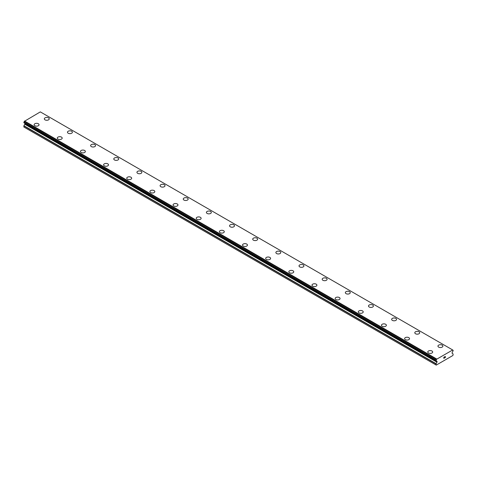 <?xml version="1.0" encoding="UTF-8"?>
<svg xmlns="http://www.w3.org/2000/svg" width="477" height="477" viewBox="0 0 477 477"><rect width="100%" height="100%" fill="white"/><g stroke="black" fill="none" stroke-linecap="round" stroke-linejoin="round"><path stroke-width="0.72" d="M44.319 118.856A2.457 1.419 180 0 1 45.834 117.551A2.457 1.419 180 0 1 48.511 117.855A2.457 1.419 180 0 1 49.232 118.862A2.457 1.419 180 0 1 47.712 120.168A2.457 1.419 180 0 1 45.035 119.864A2.457 1.419 180 0 1 44.319 118.856A2.457 1.419 180 0 1 45.834 117.557A2.457 1.419 180 0 1 48.511 117.861A2.457 1.419 180 0 1 49.232 118.856M67.472 132.23A2.457 1.419 180 0 1 68.992 130.919A2.457 1.419 180 0 1 71.663 131.223A2.457 1.419 180 0 1 72.385 132.23A2.457 1.419 180 0 1 70.87 133.536A2.457 1.419 180 0 1 68.193 133.232A2.457 1.419 180 0 1 67.472 132.23A2.457 1.419 180 0 1 68.992 130.925A2.457 1.419 180 0 1 71.663 131.229A2.457 1.419 180 0 1 72.385 132.23M90.63 145.598A2.457 1.419 180 0 1 92.144 144.287A2.457 1.419 180 0 1 94.822 144.597A2.457 1.419 180 0 1 95.543 145.598A2.457 1.419 180 0 1 94.023 146.904A2.457 1.419 180 0 1 91.345 146.6A2.457 1.419 180 0 1 90.63 145.598A2.457 1.419 180 0 1 92.144 144.292A2.457 1.419 180 0 1 94.822 144.597A2.457 1.419 180 0 1 95.543 145.598M113.782 158.966A2.457 1.419 180 0 1 115.303 157.654A2.457 1.419 180 0 1 117.974 157.965A2.457 1.419 180 0 1 118.695 158.966A2.457 1.419 180 0 1 117.181 160.272A2.457 1.419 180 0 1 114.504 159.968A2.457 1.419 180 0 1 113.782 158.966A2.457 1.419 180 0 1 115.303 157.66A2.457 1.419 180 0 1 117.974 157.97A2.457 1.419 180 0 1 118.695 158.966M136.941 172.334A2.457 1.419 180 0 1 138.455 171.022A2.457 1.419 180 0 1 141.132 171.332A2.457 1.419 180 0 1 141.854 172.334A2.457 1.419 180 0 1 140.333 173.646A2.457 1.419 180 0 1 137.656 173.336A2.457 1.419 180 0 1 136.941 172.334A2.457 1.419 180 0 1 138.455 171.028A2.457 1.419 180 0 1 141.132 171.338A2.457 1.419 180 0 1 141.854 172.334M164.285 184.706A2.457 1.419 180 0 1 165.006 185.702A2.457 1.419 180 0 1 163.492 187.014A2.457 1.419 180 0 1 160.815 186.704A2.457 1.419 180 0 1 160.093 185.702A2.457 1.419 180 0 1 161.614 184.396A2.457 1.419 180 0 1 164.285 184.706M160.093 185.702A2.457 1.419 180 0 1 161.614 184.39A2.457 1.419 180 0 1 164.285 184.7A2.457 1.419 180 0 1 165.006 185.702M183.251 199.076A2.457 1.419 180 0 1 184.766 197.764A2.457 1.419 180 0 1 187.443 198.074A2.457 1.419 180 0 1 188.165 199.076M187.443 198.068A2.457 1.419 180 0 1 188.165 199.07A2.457 1.419 180 0 1 186.644 200.382A2.457 1.419 180 0 1 183.967 200.072A2.457 1.419 180 0 1 183.251 199.07A2.457 1.419 180 0 1 184.766 197.758A2.457 1.419 180 0 1 187.443 198.068M206.404 212.438A2.457 1.419 180 0 1 207.918 211.132A2.457 1.419 180 0 1 210.595 211.436A2.457 1.419 180 0 1 211.317 212.444A2.457 1.419 180 0 1 209.802 213.75A2.457 1.419 180 0 1 207.125 213.44A2.457 1.419 180 0 1 206.404 212.438A2.457 1.419 180 0 1 207.924 211.132A2.457 1.419 180 0 1 210.595 211.442A2.457 1.419 180 0 1 211.317 212.438M229.562 225.806A2.457 1.419 180 0 1 231.077 224.5A2.457 1.419 180 0 1 233.754 224.804A2.457 1.419 180 0 1 234.475 225.812A2.457 1.419 180 0 1 232.955 227.118A2.457 1.419 180 0 1 230.278 226.813A2.457 1.419 180 0 1 229.562 225.806A2.457 1.419 180 0 1 231.077 224.5A2.457 1.419 180 0 1 233.754 224.81A2.457 1.419 180 0 1 234.475 225.806M252.715 239.174A2.457 1.419 180 0 1 254.229 237.868A2.457 1.419 180 0 1 256.906 238.172A2.457 1.419 180 0 1 257.628 239.18A2.457 1.419 180 0 1 256.113 240.486A2.457 1.419 180 0 1 253.436 240.181A2.457 1.419 180 0 1 252.715 239.174A2.457 1.419 180 0 1 254.235 237.874A2.457 1.419 180 0 1 256.906 238.178A2.457 1.419 180 0 1 257.628 239.174M280.065 251.546A2.457 1.419 180 0 1 280.786 252.548A2.457 1.419 180 0 1 279.266 253.853A2.457 1.419 180 0 1 276.588 253.549A2.457 1.419 180 0 1 275.873 252.548A2.457 1.419 180 0 1 277.387 251.242A2.457 1.419 180 0 1 280.065 251.546M275.873 252.548A2.457 1.419 180 0 1 277.387 251.236A2.457 1.419 180 0 1 280.065 251.54A2.457 1.419 180 0 1 280.786 252.548M299.025 265.916A2.457 1.419 180 0 1 300.54 264.604A2.457 1.419 180 0 1 303.217 264.914A2.457 1.419 180 0 1 303.938 265.916A2.457 1.419 180 0 1 302.424 267.221A2.457 1.419 180 0 1 299.747 266.917A2.457 1.419 180 0 1 299.025 265.916A2.457 1.419 180 0 1 300.546 264.61A2.457 1.419 180 0 1 303.217 264.914A2.457 1.419 180 0 1 303.938 265.916M326.375 278.288A2.457 1.419 180 0 1 327.097 279.283A2.457 1.419 180 0 1 325.576 280.595A2.457 1.419 180 0 1 322.899 280.285A2.457 1.419 180 0 1 322.184 279.283A2.457 1.419 180 0 1 323.698 277.978A2.457 1.419 180 0 1 326.375 278.288M322.184 279.283A2.457 1.419 180 0 1 323.698 277.972A2.457 1.419 180 0 1 326.375 278.282A2.457 1.419 180 0 1 327.097 279.283M345.336 292.651A2.457 1.419 180 0 1 346.851 291.34A2.457 1.419 180 0 1 349.528 291.65A2.457 1.419 180 0 1 350.249 292.651A2.457 1.419 180 0 1 348.735 293.963A2.457 1.419 180 0 1 346.058 293.653A2.457 1.419 180 0 1 345.336 292.651A2.457 1.419 180 0 1 346.857 291.346A2.457 1.419 180 0 1 349.528 291.656A2.457 1.419 180 0 1 350.249 292.651M368.494 306.019A2.457 1.419 180 0 1 370.009 304.708A2.457 1.419 180 0 1 372.686 305.018A2.457 1.419 180 0 1 373.402 306.019A2.457 1.419 180 0 1 371.887 307.331A2.457 1.419 180 0 1 369.21 307.021A2.457 1.419 180 0 1 368.494 306.019A2.457 1.419 180 0 1 370.009 304.714A2.457 1.419 180 0 1 372.686 305.024A2.457 1.419 180 0 1 373.402 306.019M391.647 319.387A2.457 1.419 180 0 1 393.161 318.076A2.457 1.419 180 0 1 395.838 318.386A2.457 1.419 180 0 1 396.56 319.393A2.457 1.419 180 0 1 395.045 320.699A2.457 1.419 180 0 1 392.368 320.389A2.457 1.419 180 0 1 391.647 319.387A2.457 1.419 180 0 1 393.167 318.081A2.457 1.419 180 0 1 395.838 318.392A2.457 1.419 180 0 1 396.56 319.387M414.805 332.755A2.457 1.419 180 0 1 416.32 331.449A2.457 1.419 180 0 1 418.997 331.753A2.457 1.419 180 0 1 419.712 332.761A2.457 1.419 180 0 1 418.198 334.067A2.457 1.419 180 0 1 415.521 333.757A2.457 1.419 180 0 1 414.805 332.755A2.457 1.419 180 0 1 416.32 331.449A2.457 1.419 180 0 1 418.997 331.759A2.457 1.419 180 0 1 419.712 332.755M442.149 345.127A2.457 1.419 180 0 1 442.871 346.129A2.457 1.419 180 0 1 441.356 347.435A2.457 1.419 180 0 1 438.679 347.131A2.457 1.419 180 0 1 437.958 346.123A2.457 1.419 180 0 1 439.478 344.817A2.457 1.419 180 0 1 442.149 345.127M437.958 346.123A2.457 1.419 180 0 1 439.472 344.817A2.457 1.419 180 0 1 442.149 345.121A2.457 1.419 180 0 1 442.871 346.123M34.129 124.741A2.457 1.419 180 0 1 35.644 123.43A2.457 1.419 180 0 1 38.321 123.74A2.457 1.419 180 0 1 39.042 124.741A2.457 1.419 180 0 1 37.528 126.053A2.457 1.419 180 0 1 34.851 125.743A2.457 1.419 180 0 1 34.129 124.741A2.457 1.419 180 0 1 35.65 123.436A2.457 1.419 180 0 1 38.321 123.746A2.457 1.419 180 0 1 39.042 124.741M57.288 138.109A2.457 1.419 180 0 1 58.802 136.798A2.457 1.419 180 0 1 61.479 137.108A2.457 1.419 180 0 1 62.195 138.115A2.457 1.419 180 0 1 60.68 139.421A2.457 1.419 180 0 1 58.003 139.111A2.457 1.419 180 0 1 57.288 138.109A2.457 1.419 180 0 1 58.802 136.804A2.457 1.419 180 0 1 61.479 137.114A2.457 1.419 180 0 1 62.195 138.109M84.632 150.482A2.457 1.419 180 0 1 85.353 151.483A2.457 1.419 180 0 1 83.839 152.789A2.457 1.419 180 0 1 81.162 152.479A2.457 1.419 180 0 1 80.44 151.477A2.457 1.419 180 0 1 81.961 150.172A2.457 1.419 180 0 1 84.632 150.482M80.44 151.477A2.457 1.419 180 0 1 81.955 150.166A2.457 1.419 180 0 1 84.632 150.476A2.457 1.419 180 0 1 85.353 151.477M103.598 164.851A2.457 1.419 180 0 1 105.113 163.539A2.457 1.419 180 0 1 107.79 163.85A2.457 1.419 180 0 1 108.506 164.851M107.79 163.844A2.457 1.419 180 0 1 108.506 164.845A2.457 1.419 180 0 1 106.991 166.157A2.457 1.419 180 0 1 104.314 165.847A2.457 1.419 180 0 1 103.598 164.845A2.457 1.419 180 0 1 105.113 163.539A2.457 1.419 180 0 1 107.79 163.844M126.751 178.213A2.457 1.419 180 0 1 128.265 176.907A2.457 1.419 180 0 1 130.942 177.211A2.457 1.419 180 0 1 131.664 178.219A2.457 1.419 180 0 1 130.149 179.525A2.457 1.419 180 0 1 127.472 179.221A2.457 1.419 180 0 1 126.751 178.213A2.457 1.419 180 0 1 128.271 176.913A2.457 1.419 180 0 1 130.942 177.217A2.457 1.419 180 0 1 131.664 178.213M149.903 191.587A2.457 1.419 180 0 1 151.424 190.275A2.457 1.419 180 0 1 154.101 190.579A2.457 1.419 180 0 1 154.816 191.587A2.457 1.419 180 0 1 153.302 192.893A2.457 1.419 180 0 1 150.625 192.589A2.457 1.419 180 0 1 149.903 191.587A2.457 1.419 180 0 1 151.424 190.281A2.457 1.419 180 0 1 154.101 190.585A2.457 1.419 180 0 1 154.816 191.587M173.062 204.955A2.457 1.419 180 0 1 174.576 203.643A2.457 1.419 180 0 1 177.253 203.947A2.457 1.419 180 0 1 177.975 204.955A2.457 1.419 180 0 1 176.46 206.261A2.457 1.419 180 0 1 173.783 205.957A2.457 1.419 180 0 1 173.062 204.955A2.457 1.419 180 0 1 174.582 203.649A2.457 1.419 180 0 1 177.253 203.953A2.457 1.419 180 0 1 177.975 204.955M196.214 218.323A2.457 1.419 180 0 1 197.734 217.011A2.457 1.419 180 0 1 200.412 217.321A2.457 1.419 180 0 1 201.127 218.323A2.457 1.419 180 0 1 199.613 219.629A2.457 1.419 180 0 1 196.935 219.325A2.457 1.419 180 0 1 196.214 218.323A2.457 1.419 180 0 1 197.734 217.017A2.457 1.419 180 0 1 200.412 217.327A2.457 1.419 180 0 1 201.127 218.323M219.372 231.691A2.457 1.419 180 0 1 220.887 230.379A2.457 1.419 180 0 1 223.564 230.689A2.457 1.419 180 0 1 224.285 231.691A2.457 1.419 180 0 1 222.771 233.003A2.457 1.419 180 0 1 220.094 232.693A2.457 1.419 180 0 1 219.372 231.691A2.457 1.419 180 0 1 220.893 230.385A2.457 1.419 180 0 1 223.564 230.695A2.457 1.419 180 0 1 224.285 231.691M246.722 244.063A2.457 1.419 180 0 1 247.438 245.059A2.457 1.419 180 0 1 245.923 246.37A2.457 1.419 180 0 1 243.246 246.06A2.457 1.419 180 0 1 242.525 245.059A2.457 1.419 180 0 1 244.045 243.753A2.457 1.419 180 0 1 246.722 244.063M242.525 245.059A2.457 1.419 180 0 1 244.045 243.747A2.457 1.419 180 0 1 246.722 244.057A2.457 1.419 180 0 1 247.438 245.059M265.683 258.433A2.457 1.419 180 0 1 267.203 257.121A2.457 1.419 180 0 1 269.875 257.431A2.457 1.419 180 0 1 270.596 258.433M269.875 257.425A2.457 1.419 180 0 1 270.596 258.427A2.457 1.419 180 0 1 269.082 259.738A2.457 1.419 180 0 1 266.404 259.428A2.457 1.419 180 0 1 265.683 258.427A2.457 1.419 180 0 1 267.198 257.115A2.457 1.419 180 0 1 269.875 257.425M288.835 271.795A2.457 1.419 180 0 1 290.356 270.489A2.457 1.419 180 0 1 293.033 270.793A2.457 1.419 180 0 1 293.749 271.801A2.457 1.419 180 0 1 292.234 273.106A2.457 1.419 180 0 1 289.557 272.796A2.457 1.419 180 0 1 288.835 271.795A2.457 1.419 180 0 1 290.356 270.489A2.457 1.419 180 0 1 293.033 270.799A2.457 1.419 180 0 1 293.749 271.795M311.994 285.163A2.457 1.419 180 0 1 313.508 283.857A2.457 1.419 180 0 1 316.185 284.161A2.457 1.419 180 0 1 316.907 285.168A2.457 1.419 180 0 1 315.386 286.474A2.457 1.419 180 0 1 312.715 286.17A2.457 1.419 180 0 1 311.994 285.163A2.457 1.419 180 0 1 313.514 283.857A2.457 1.419 180 0 1 316.185 284.167A2.457 1.419 180 0 1 316.907 285.163M335.146 298.53A2.457 1.419 180 0 1 336.667 297.225A2.457 1.419 180 0 1 339.344 297.529A2.457 1.419 180 0 1 340.059 298.536A2.457 1.419 180 0 1 338.545 299.842A2.457 1.419 180 0 1 335.868 299.538A2.457 1.419 180 0 1 335.146 298.53A2.457 1.419 180 0 1 336.667 297.231A2.457 1.419 180 0 1 339.344 297.535A2.457 1.419 180 0 1 340.059 298.53M362.496 310.903A2.457 1.419 180 0 1 363.218 311.904A2.457 1.419 180 0 1 361.697 313.21A2.457 1.419 180 0 1 359.026 312.906A2.457 1.419 180 0 1 358.305 311.904A2.457 1.419 180 0 1 359.825 310.599A2.457 1.419 180 0 1 362.496 310.903M358.305 311.904A2.457 1.419 180 0 1 359.819 310.593A2.457 1.419 180 0 1 362.496 310.897A2.457 1.419 180 0 1 363.218 311.904M381.457 325.272A2.457 1.419 180 0 1 382.977 323.961A2.457 1.419 180 0 1 385.654 324.271A2.457 1.419 180 0 1 386.37 325.272A2.457 1.419 180 0 1 384.856 326.578A2.457 1.419 180 0 1 382.178 326.274A2.457 1.419 180 0 1 381.457 325.272A2.457 1.419 180 0 1 382.977 323.966A2.457 1.419 180 0 1 385.654 324.271A2.457 1.419 180 0 1 386.37 325.272M408.807 337.644A2.457 1.419 180 0 1 409.528 338.64A2.457 1.419 180 0 1 408.008 339.952A2.457 1.419 180 0 1 405.337 339.642A2.457 1.419 180 0 1 404.615 338.64A2.457 1.419 180 0 1 406.136 337.334A2.457 1.419 180 0 1 408.807 337.644M404.615 338.64A2.457 1.419 180 0 1 406.13 337.328A2.457 1.419 180 0 1 408.807 337.638A2.457 1.419 180 0 1 409.528 338.64M427.768 352.008A2.457 1.419 180 0 1 429.288 350.696A2.457 1.419 180 0 1 431.965 351.006A2.457 1.419 180 0 1 432.681 352.008A2.457 1.419 180 0 1 431.166 353.32A2.457 1.419 180 0 1 428.489 353.01A2.457 1.419 180 0 1 427.768 352.008A2.457 1.419 180 0 1 429.288 350.702A2.457 1.419 180 0 1 431.965 351.012A2.457 1.419 180 0 1 432.681 352.008M443.902 357.249L443.902 357.714L444.415 356.951L443.902 357.249M443.902 357.786L443.902 358.251L443.902 357.786M443.902 358.251L444.415 357.953L443.902 358.251M443.831 358.364L444.415 358.03L443.837 358.364L443.837 357.213L444.415 356.879M444.814 356.939L445.345 356.45M445.345 356.79L445.202 357.088L445.345 356.79M445.208 357.088L444.898 357.678L445.202 357.088M444.898 357.678L445.44 357.362L444.892 357.672M444.755 357.833L445.44 357.44L444.755 357.833L445.327 356.683L444.922 356.707L445.327 356.581M452.655 349.993L436.515 359.312A0.745 0.429 -60 0 1 436.121 360.022L436.115 360.719A0.745 0.429 -60 0 1 436.342 360.743A0.745 0.429 -60 0 1 436.479 360.964L436.944 361.268A0.656 0.376 -60 0 1 437.081 361.566L437.081 361.733A0.656 0.376 -60 0 1 436.944 362.186L436.014 363.909L436.246 365.108L442.036 361.769L452.917 355.484L453.15 354.017L452.22 353.368A0.656 0.376 -60 0 1 452.083 353.069L452.083 352.902A0.656 0.376 -60 0 1 452.22 352.449L452.685 351.609A0.745 0.429 -60 0 1 453.049 350.941L453.15 350.345L452.655 349.993A0.745 0.429 -60 0 0 452.798 350.231A0.745 0.429 -60 0 0 453.043 350.249L453.108 350.255M24.822 123.34A0.656 0.376 -60 0 1 24.917 123.603L24.917 123.77A0.656 0.376 -60 0 1 24.78 124.229L23.916 125.719L23.85 127.013L436.014 364.977M436.479 360.964L24.315 123A0.745 0.429 -60 0 1 24.315 123L436.497 361.011M452.482 349.85L40.318 111.892L24.345 121.349A0.745 0.429 -60 0 1 23.957 122.058L23.892 122.75L436.02 360.666M436.682 358.978L24.518 121.015M453.043 350.249L452.661 350.029M436.55 359.199L24.387 121.241M436.515 359.312L24.345 121.349M436.121 360.022L23.957 122.058M436.014 360.236L23.85 122.279M436.014 360.624L23.85 122.661M437.081 361.566L24.917 123.603M437.081 361.733L24.917 123.77M436.944 362.186L24.78 124.229M436.085 363.683L23.916 125.719M436.014 363.909L23.85 125.946M436.056 360.713L23.892 122.75M436.521 361.029L24.357 123.072"/></g></svg>
